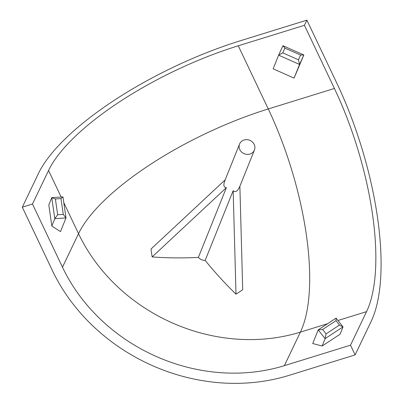 <?xml version="1.0" encoding="UTF-8"?>
<svg xmlns="http://www.w3.org/2000/svg" width="403" height="403" viewBox="0 0 403 403"><rect width="100%" height="100%" fill="white"/><g stroke="black" fill="none" stroke-linecap="round" stroke-linejoin="round"><path stroke-width="0.6" d="M239.679 143.77A8.01 7.274 -158.1 0 1 249.855 140.33A8.01 7.274 -158.1 0 1 254.434 150.007A8.01 7.274 -158.1 0 1 244.289 153.77A8.01 7.274 -158.1 0 1 239.563 144.037A8.01 7.274 -158.1 0 1 239.679 143.77M239.85 186.327L239.861 186.302C237.725 191.249 235.493 192.71 233.166 190.679L205.167 260.419A8.01 7.274 -158.1 0 1 198.382 257.406L226.38 187.667C223.695 187.445 223.176 185.143 224.819 180.761L239.563 144.037M226.38 187.667L152.143 256.918A171.618 63.634 171.8 0 0 198.382 257.406M239.876 186.272L242.707 289.727A171.451 79.658 -44.8 0 1 235.997 294.135A171.618 60.793 56.7 0 1 205.167 260.419M152.143 256.918A171.451 74.928 93 0 1 151.004 249.029L225.196 179.824M306.895 20.15L304.426 25.313L334.414 88.469A171.668 62.672 -107.2 0 1 366.564 311.635L350.504 345.185L355.119 354.902L371.173 321.352A183.113 66.853 72.8 0 0 336.888 83.305L306.895 20.15L240.742 40.632A183.113 62.561 -25.4 0 0 38.361 173.643L22.306 207.192L32.482 204.044L48.541 170.494A171.668 58.647 154.6 0 1 238.269 45.796L304.426 25.313M22.306 207.192L52.294 270.348A183.113 158.581 -154.4 0 0 288.961 375.389L355.119 354.902M32.482 204.044L62.47 267.199A171.668 148.672 -154.4 0 0 284.347 365.672L350.504 345.185M339.492 325.05L343.008 326.883L340.051 334.248L322.163 346.006L312.723 343.542L318.209 329.886L336.097 318.128L343.008 326.883L325.12 338.641L318.209 329.886L322.617 329.493L326.077 333.87L339.492 325.05L336.037 320.677L322.617 329.493M300.603 55.07L303.842 54.979L294.069 78.106L273.148 68.822L278.634 55.161L282.921 45.695L303.842 54.979L299.555 64.445L278.634 55.161L282.77 52.843L298.457 59.805L300.603 55.07L284.911 48.108L282.77 52.843M55.387 198.961L51.76 197.621L48.803 204.991L51.831 226.033L60.51 231.609L65.991 217.947L54.793 218.663L51.76 197.621L62.964 196.906L65.991 217.947L63.261 214.386L60.989 198.603L55.387 198.961L57.659 214.739L63.261 214.386M233.166 190.679L235.997 294.135M322.163 346.006L325.12 338.641L326.077 333.87M51.831 226.033L54.793 218.663L57.659 214.739M294.069 78.106L299.555 64.445L298.457 59.805M282.921 45.695L284.911 48.108M336.037 320.677L336.097 318.128M62.964 196.906L60.989 198.603M62.47 267.199L78.53 233.649A171.668 148.672 -154.4 0 0 300.406 332.122L327.634 323.69M63.78 202.588L78.53 233.649A171.668 58.647 154.6 0 1 268.257 108.951A171.668 62.672 -107.2 0 1 300.406 332.122L284.347 365.672M337.961 320.491L366.564 311.635M238.269 45.796L268.257 108.951L334.414 88.469M48.541 170.494L61.14 197.022M254.434 150.007L239.861 186.302"/></g></svg>
